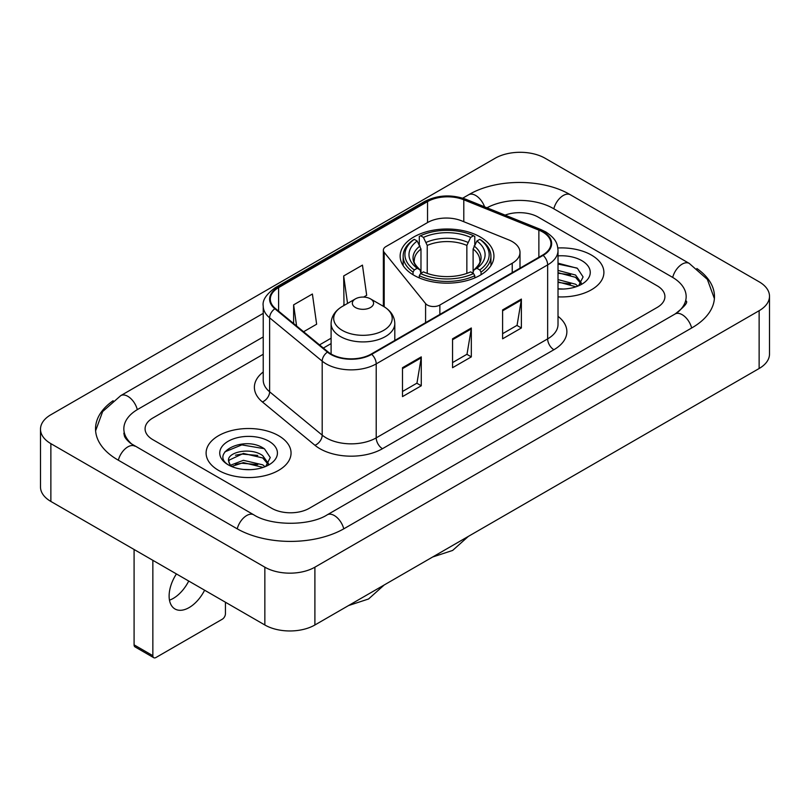 <?xml version="1.0" encoding="UTF-8"?>
<svg xmlns="http://www.w3.org/2000/svg" width="810" height="810" viewBox="0 0 810 810"><rect width="100%" height="100%" fill="white"/><g stroke="black" fill="none" stroke-linecap="round" stroke-linejoin="round"><path stroke-width="1.21" d="M512.224 241.572A26.548 15.329 0 0 0 508.68 239.861L461.578 220.816A26.548 15.329 0 0 0 427.579 222.537L385.955 246.564A8.849 5.113 0 0 0 383.363 250.179A8.849 5.113 0 0 0 384.193 252.335L425.584 303.578A8.849 5.113 0 0 0 439.86 305.036L512.224 263.25A26.548 15.329 0 0 0 520 252.416A26.548 15.329 0 0 0 512.224 241.572M480.208 236.945A46.899 27.074 0 0 0 429.097 231.073A46.899 27.074 0 0 0 400.15 256.092A46.899 27.074 0 0 0 413.88 275.238A46.899 27.074 0 0 0 464.991 281.1A46.899 27.074 0 0 0 493.938 256.092A46.899 27.074 0 0 0 480.208 236.945M591.452 255.079A42.474 24.523 0 0 0 557.847 247.981A42.474 24.523 0 0 1 591.452 255.079A42.474 24.523 0 0 1 603.896 272.423A42.474 24.523 0 0 0 591.452 255.079M278.61 435.699A42.474 24.523 0 0 0 232.328 430.383A42.474 24.523 0 0 0 206.105 453.033A42.474 24.523 0 0 0 218.548 470.377A42.474 24.523 0 0 0 264.829 475.693A42.474 24.523 0 0 0 291.053 453.033A42.474 24.523 0 0 0 278.61 435.699A42.474 24.523 0 0 0 232.328 430.383A42.474 24.523 0 0 0 206.105 453.033A42.474 24.523 0 0 0 218.548 470.377A42.474 24.523 0 0 0 264.829 475.693A42.474 24.523 0 0 0 291.053 453.033A42.474 24.523 0 0 0 278.61 435.699M542.649 231.964A28.32 16.352 180 0 1 550.942 243.516A28.32 16.352 180 0 1 542.649 255.079L371.213 354.061A28.32 16.352 180 0 1 327.999 351.874L275.43 308.529A28.32 16.352 180 0 1 270.307 299.153A28.32 16.352 180 0 1 278.6 287.591L427.538 201.609A28.32 16.352 180 0 1 463.796 199.776L538.873 230.131A28.32 16.352 180 0 1 542.649 231.964M543.146 231.67A29.018 16.757 0 0 0 539.278 229.797L464.201 199.442A29.018 16.757 0 0 0 427.032 201.326L278.103 287.307A29.018 16.757 0 0 0 274.853 308.762L327.422 352.107A29.018 16.757 0 0 0 371.709 354.345L543.146 255.373A29.018 16.757 0 0 0 543.146 231.67M402.499 367.71L402.499 396.606L421.271 385.773L421.271 356.876L402.499 367.71M402.499 391.483L416.958 383.14L421.19 357.838A7.077 4.09 -120 0 0 421.271 356.876M416.826 383.211L421.271 385.773M502.605 309.916L502.605 338.813L521.377 327.979L521.377 299.082L502.605 309.916M502.605 333.69L517.063 325.337L521.296 300.034A7.077 4.09 -120 0 0 521.377 299.082M516.932 325.417L521.377 327.979M452.547 338.813L452.547 367.71L471.319 356.876L471.319 327.979L452.547 338.813M452.547 362.586L467.005 354.243L471.248 328.941A7.077 4.09 -120 0 0 471.319 327.979M466.884 354.314L471.319 356.876M558.019 296.865A42.474 24.523 0 0 0 603.896 272.423A42.474 24.523 0 0 1 558.019 296.865M271.735 508.305A26.548 15.329 0 0 0 309.268 508.305L657.153 307.456A26.548 15.329 0 0 0 664.919 296.622A26.548 15.329 0 0 0 657.153 285.788L538.265 217.151A26.548 15.329 0 0 0 505.096 215.116A26.548 15.329 0 0 1 538.265 217.151L657.153 285.788A26.548 15.329 0 0 1 664.919 296.622A26.548 15.329 0 0 1 657.153 307.456L309.268 508.305A26.548 15.329 0 0 1 271.735 508.305L152.847 439.668L271.735 508.305M263.23 354.264L152.847 418A26.548 15.329 0 0 0 145.081 428.834A26.548 15.329 0 0 0 152.847 439.668A26.548 15.329 0 0 1 145.081 428.834A26.548 15.329 0 0 1 152.847 418L263.23 354.264M303.588 331.746L316.639 324.213L312.397 294.02L293.625 304.854L293.625 323.534M363.639 297.078L366.687 295.316L362.455 265.123L343.683 275.957L343.987 304.682M344.817 304.995L343.683 304.57M343.683 275.957L347.541 303.426M293.625 304.854L296.592 325.984M677.332 312.599A47.78 27.591 0 0 0 686.161 296.622A47.78 27.591 0 0 0 672.168 277.111L553.281 208.484A47.78 27.591 0 0 0 486.962 207.785M263.23 336.93L137.832 409.323A47.78 27.591 0 0 0 123.839 428.834A47.78 27.591 0 0 0 132.668 444.811M264.85 567.182A35.397 20.432 0 0 0 314.898 567.182L759.132 310.706A35.397 20.432 0 0 0 769.5 296.257A35.397 20.432 0 0 0 759.132 281.809L545.15 158.274A35.397 20.432 0 0 0 495.102 158.274L50.868 414.74A35.397 20.432 0 0 0 40.5 429.199A35.397 20.432 0 0 0 50.868 443.647L264.85 567.182L264.85 624.986A35.397 20.432 0 0 0 314.898 624.986L759.132 368.509A35.397 20.432 0 0 0 769.5 354.061L769.5 296.257M40.5 429.199L40.5 486.992A35.397 20.432 0 0 0 50.868 501.441L264.85 624.986M113.127 400.737A76.099 43.932 0 0 0 95.529 428.834A76.099 43.932 0 0 0 117.814 459.898L236.692 528.535A76.099 43.932 0 0 0 344.311 528.535L692.185 327.685A76.099 43.932 0 0 0 714.471 296.622A76.099 43.932 0 0 0 696.873 268.525M558.019 288.775L563.294 289.038M558.019 279.592L575.556 284.219L577.894 286.092M558.019 281.89L575.981 286.801M558.019 270.418L575.556 275.035L581.307 282.974M558.019 272.717L575.556 277.334L580.851 283.571M558.019 288.957A28.846 16.656 0 0 0 581.813 284.199A28.846 16.656 0 0 0 581.813 260.648A28.846 16.656 0 0 0 558.019 255.879M578.583 285.808L583.099 276.929L577.388 268.323L558.019 263.169M558.019 264.06L576.993 268.059M558.019 273.233L570.604 274.803M558.019 282.406L570.604 283.976M413.039 274.732L413.039 272.109L414.295 269.943A42.12 24.32 0 0 1 414.295 239.355L417.19 241.026A38.05 21.971 0 0 0 417.19 268.272L420.056 269.892L420.977 273.304M420.977 271.917L420.977 249.045L417.19 241.026M419.296 244.65L419.296 236.459L420.552 235.74A42.12 24.32 0 0 1 473.536 235.74L470.64 237.411A38.05 21.971 0 0 0 423.448 237.411L427.234 245.43L427.234 273.405M466.854 273.405L466.854 245.43L470.64 237.411M419.296 275.724A43.892 25.343 0 0 0 474.792 275.724L473.536 273.547A42.12 24.32 0 0 1 420.552 273.547L419.296 275.724L419.296 277.921M474.792 277.921L474.792 275.724M414.295 239.355L413.039 240.074A43.892 25.343 0 0 0 403.157 256.092A43.892 25.343 0 0 0 413.039 272.109M473.536 235.74L474.792 236.459L474.792 244.65M420.552 273.547L423.448 271.876A38.05 21.971 0 0 0 470.64 271.876L473.536 273.547M417.19 268.272L414.295 269.943M423.448 237.411L420.552 235.74M420.056 245.956A34.03 19.653 0 0 0 420.056 269.892L420.218 270.003C415.378 265.326 413.414 262.146 414.305 260.476A32.734 18.903 0 0 1 420.977 249.045M481.049 272.109A43.892 25.343 0 0 0 490.931 256.092A43.892 25.343 0 0 0 481.049 240.074L479.793 239.355A42.12 24.32 0 0 1 479.793 269.943L481.049 272.109L481.049 274.732M479.793 269.943L476.898 268.272A38.05 21.971 0 0 0 476.898 241.026L479.793 239.355M476.898 241.026L473.111 249.045L473.111 271.917L474.032 269.892L476.898 268.272M473.111 249.045A32.734 18.903 0 0 1 479.783 260.476C480.674 262.156 478.71 265.336 473.88 270.003L474.032 269.892A34.03 19.653 0 0 0 474.032 245.956M473.111 273.304L473.111 271.917M355.448 307.527A10.621 6.126 0 0 0 370.464 307.527A10.621 6.126 0 0 0 370.464 298.86L383.646 306.474A29.261 16.899 0 0 1 383.646 330.369A29.261 16.899 0 0 1 342.266 330.369A29.261 16.899 0 0 1 342.266 306.474C335.057 310.757 331.33 316.437 331.098 323.524A31.853 18.387 0 0 0 340.433 336.535A31.853 18.387 0 0 0 375.141 340.514A31.853 18.387 0 0 0 394.804 323.524C394.571 316.437 390.855 310.757 383.646 306.474L370.464 298.86A10.621 6.126 0 0 0 355.448 298.86A10.621 6.126 0 0 0 355.448 307.527M188.73 581.033A28.32 16.352 -60 0 1 173.259 598.408A28.32 16.352 -60 0 1 169.482 600.169M176.428 573.936A28.32 16.352 120 0 0 174.98 608.978A28.32 16.352 120 0 0 189.145 607.571A28.32 16.352 120 0 0 204.606 590.206M152.847 655.685A4.425 2.551 120 0 0 153.768 657.71L134.997 646.876A4.425 2.551 -60 0 1 134.085 644.851L152.847 655.685L152.847 560.317M134.085 549.484L134.085 644.851M153.768 657.71A4.425 2.551 120 0 0 155.976 657.497L222.304 619.204A4.425 2.551 120 0 0 225.433 613.788L225.433 602.225M243.78 469.456L250.452 469.658M230.526 465.224L243.405 460.313L262.724 464.829L265.062 466.702M231.711 466.459L243.405 462.611L263.139 467.41M230.728 466.115L228.663 461.275A19.997 11.543 0 0 0 231.893 466.621M268.464 463.593L262.724 455.655C250.715 446.695 226.02 452.223 228.663 461.275L228.582 460.394M228.714 461.558L229.26 460.07L243.405 453.428L262.724 457.944L268.009 464.191M265.741 466.418L270.267 457.549L264.546 448.932C244.306 434.393 208.342 453.559 229.108 465.315L229.21 465.375M268.981 441.258A28.846 16.656 0 0 0 228.187 441.258A28.846 16.656 0 0 0 228.187 464.808A28.846 16.656 0 0 0 268.981 464.808A28.846 16.656 0 0 0 268.981 441.258M224.897 451.828L241.836 444.882L264.151 448.669M235.477 455.21L241.836 454.056L257.772 455.423M235.477 464.383L241.836 463.229L257.772 464.596M384.193 252.335L384.193 306.798M425.584 303.578L425.584 322.663M439.86 305.036L439.86 314.422M512.224 263.25L512.224 272.646M558.019 316.335A44.246 25.545 180 0 1 553.908 349.728L382.472 448.7A8.849 5.113 60 0 1 376.215 437.866L547.651 338.884A35.397 20.432 0 0 0 558.019 324.435L558.019 250.452A35.397 20.432 180 0 1 547.651 264.9A8.849 5.113 -120 0 0 543.146 255.373M382.472 448.7A44.246 25.545 180 0 1 319.909 448.7A44.246 25.545 180 0 1 314.948 445.287L262.389 401.942A44.246 25.545 180 0 1 263.23 371.972M326.167 437.866A35.397 20.432 0 0 0 376.215 437.866L376.215 363.882A35.397 20.432 180 0 1 322.198 361.149L269.629 317.814A35.397 20.432 180 0 1 263.23 306.089L263.23 380.072A35.397 20.432 0 0 0 269.629 391.797L322.198 435.132A35.397 20.432 0 0 0 326.167 437.866M558.019 250.452C557.452 244.377 556.885 239.315 545.818 231.954L541.171 229.696A8.849 4.141 112 0 0 539.278 229.797M541.171 229.696L466.094 199.351C451.443 194.167 437.532 194.916 424.359 201.609A8.849 5.113 60 0 1 427.032 201.326M278.103 287.307A8.849 5.113 -120 0 0 275.43 287.591C266.247 294.192 262.177 300.358 263.23 306.089M274.853 308.762A8.849 5.923 129.5 0 0 269.629 317.814L269.629 391.797A8.849 5.923 -50.5 0 1 262.389 401.942M466.094 199.351A8.849 4.141 112 0 0 464.201 199.442M327.422 352.107A8.849 5.923 129.5 0 0 322.198 361.149L322.198 435.132A8.849 5.923 -50.5 0 1 314.948 445.287M371.709 354.345A8.849 5.113 60 0 1 376.215 363.882L547.651 264.9L547.651 338.884A8.849 5.113 60 0 0 553.908 349.728M278.6 287.591L278.6 311.151M538.873 230.131L538.873 257.266M463.796 199.776L463.796 221.717M427.538 201.609L427.538 222.568M331.098 338.205L319.525 344.888M452.547 339.734L471.248 328.941M502.605 310.827L521.296 300.034M402.499 368.631L421.19 357.838M343.774 528.839A14.155 8.171 -120 0 0 327.22 514.826C309.815 526.085 271.188 526.085 253.783 514.826L130.724 443.424C127.16 440.468 125.054 437.987 124.426 435.993L123.839 433.168M237.229 528.839A14.155 8.171 -60 0 1 253.783 514.826M118.351 460.201A14.155 8.171 -60 0 1 134.905 446.188M95.6 430.829L102.647 411.571L120.751 395.624A14.155 8.171 60 0 1 137.305 409.637M462.763 198.156L468.625 194.775A14.155 8.171 60 0 1 484.582 206.823M468.625 194.775C496.236 178.352 542.761 178.352 570.372 194.775A14.155 8.171 120 0 0 553.817 208.788M570.372 194.775L689.249 263.412A14.155 8.171 120 0 0 672.695 277.425M691.649 327.999A14.155 8.171 -120 0 0 675.094 313.986L327.22 514.826M314.898 624.986L314.898 567.182M50.868 501.441L50.868 443.647M759.132 368.509L759.132 310.706M466.854 245.43A32.734 18.903 0 0 0 427.234 245.43M467.775 242.342A34.03 19.653 0 0 0 426.313 242.342M383.363 250.179L383.363 306.312M520 252.416L520 268.15M424.359 201.609L275.43 287.591M331.098 343.592L323.362 348.057M120.751 395.624L263.23 313.359M714.4 298.617L707.353 279.369L689.249 263.412M686.161 300.955C688.135 302.393 684.44 306.737 675.094 313.986M468.332 536.402L452.638 550.435L432.641 557.007M403.157 265.629L403.157 256.092M490.931 265.629L490.931 256.092M384.234 584.952L368.55 598.985L348.553 605.556M394.804 340.433L394.804 323.524M331.098 354.021L331.098 323.524M355.448 298.86L342.266 306.474"/></g></svg>
